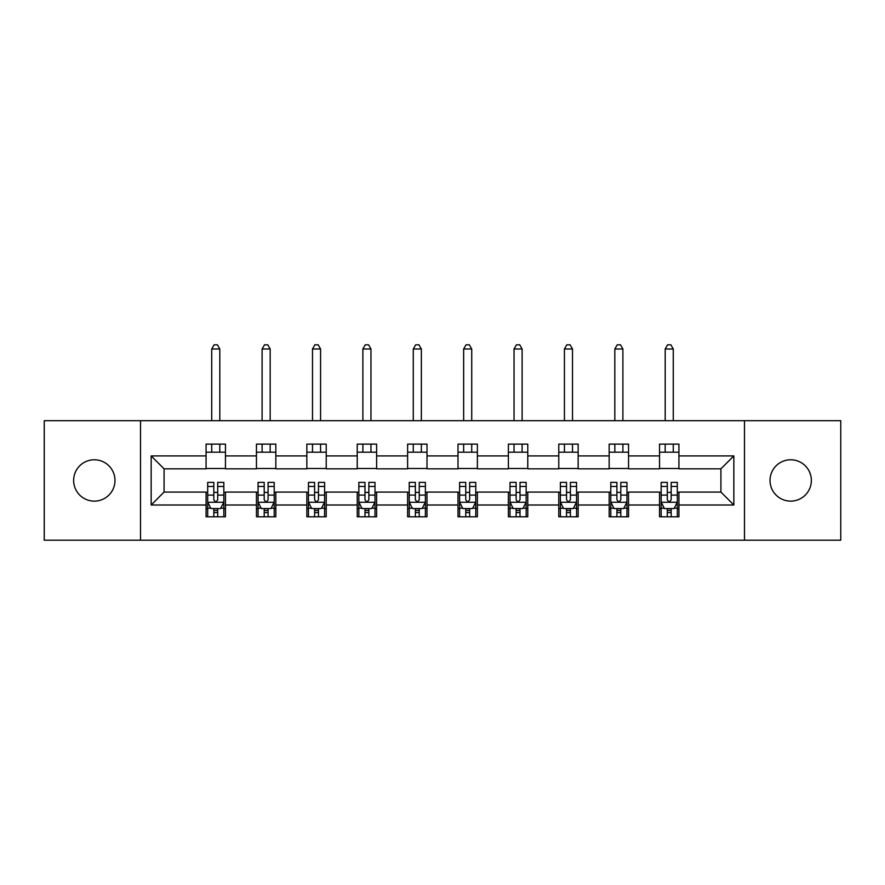<?xml version="1.0" encoding="UTF-8"?>
<svg xmlns="http://www.w3.org/2000/svg" width="885" height="885" viewBox="0 0 885 885"><rect width="100%" height="100%" fill="white"/><g stroke="black" fill="none" stroke-linecap="round" stroke-linejoin="round"><path stroke-width="1.33" d="M790.681 459.78A20.676 20.676 0 0 0 770.016 480.455A20.676 20.676 0 0 0 790.681 501.12A20.676 20.676 0 0 0 811.357 480.455A20.676 20.676 0 0 0 790.681 459.78M94.319 459.78A20.676 20.676 0 0 0 73.643 480.455A20.676 20.676 0 0 0 94.319 501.12A20.676 20.676 0 0 0 114.984 480.455A20.676 20.676 0 0 0 94.319 459.78M744.495 540.204L840.75 540.204L840.75 420.696L744.495 420.696L744.495 540.204L140.505 540.204L140.505 420.696L44.25 420.696L44.25 540.204L140.505 540.204M744.495 420.696L140.505 420.696M678.928 455.908L678.928 444.115L659.546 444.115L659.546 455.908L628.549 455.908L628.549 444.115L609.168 444.115L609.168 455.908L578.159 455.908L578.159 444.115L558.778 444.115L558.778 455.908L527.77 455.908L527.77 444.115L508.388 444.115L508.388 455.908L477.38 455.908L477.38 444.115L457.999 444.115L457.999 455.908L427.001 455.908L427.001 444.115L407.62 444.115L407.62 455.908L376.612 455.908L376.612 444.115L357.23 444.115L357.23 455.908L326.222 455.908L326.222 444.115L306.841 444.115L306.841 455.908L275.832 455.908L275.832 444.115L256.451 444.115L256.451 455.908L225.454 455.908L225.454 444.115L206.072 444.115L206.072 455.908L151.158 455.908L151.158 505.003L164.079 492.082L206.072 492.082L206.072 516.785L225.454 516.785L225.454 492.082L256.451 492.082L256.451 516.785L275.832 516.785L275.832 492.082L306.841 492.082L306.841 516.785L326.222 516.785L326.222 492.082L357.23 492.082L357.23 516.785L376.612 516.785L376.612 492.082L407.62 492.082L407.62 516.785L427.001 516.785L427.001 492.082L457.999 492.082L457.999 516.785L477.38 516.785L477.38 492.082L508.388 492.082L508.388 516.785L527.77 516.785L527.77 492.082L558.778 492.082L558.778 516.785L578.159 516.785L578.159 492.082L609.168 492.082L609.168 516.785L628.549 516.785L628.549 492.082L659.546 492.082L659.546 516.785L678.928 516.785L678.928 492.082L720.921 492.082L720.921 468.829L678.928 468.829L678.928 455.908L733.842 455.908L733.842 505.003L678.928 505.003M659.546 505.003L628.549 505.003M609.168 505.003L578.159 505.003M558.778 505.003L527.77 505.003M508.388 505.003L477.38 505.003M457.999 505.003L427.001 505.003M407.62 505.003L376.612 505.003M357.23 505.003L326.222 505.003M306.841 505.003L275.832 505.003M256.451 505.003L225.454 505.003M206.072 505.003L151.158 505.003M659.546 455.908L659.546 468.829L628.549 468.829L628.549 455.908M609.168 455.908L609.168 468.829L578.159 468.829L578.159 455.908M558.778 455.908L558.778 468.829L527.77 468.829L527.77 455.908M508.388 455.908L508.388 468.829L477.38 468.829L477.38 455.908M457.999 455.908L457.999 468.829L427.001 468.829L427.001 455.908M407.62 455.908L407.62 468.829L376.612 468.829L376.612 455.908M357.23 455.908L357.23 468.829L326.222 468.829L326.222 455.908M306.841 455.908L306.841 468.829L275.832 468.829L275.832 455.908M256.451 455.908L256.451 468.829L225.454 468.829L225.454 455.908M206.072 455.908L206.072 468.829L164.079 468.829L151.158 455.908M164.079 468.829L164.079 492.082M733.842 505.003L720.921 492.082M720.921 468.829L733.842 455.908M206.072 452.191L225.454 452.191M206.072 468.497L225.454 468.497M206.072 492.403L207.687 492.403M213.816 492.403L217.699 492.403M223.839 492.403L225.454 492.403M206.072 508.709L207.687 508.709M213.816 508.709L217.699 508.709M223.839 508.709L225.454 508.709M256.451 492.403L258.066 492.403M264.206 492.403L268.089 492.403M274.217 492.403L275.832 492.403M256.451 508.709L258.066 508.709M264.206 508.709L268.089 508.709M274.217 508.709L275.832 508.709M256.451 452.191L275.832 452.191M256.451 468.497L275.832 468.497M306.841 492.403L308.456 492.403M314.595 492.403L318.467 492.403M324.607 492.403L326.222 492.403M306.841 508.709L308.456 508.709M314.595 508.709L318.467 508.709M324.607 508.709L326.222 508.709M306.841 452.191L326.222 452.191M306.841 468.497L326.222 468.497M357.23 492.403L358.845 492.403M364.985 492.403L368.857 492.403M374.997 492.403L376.612 492.403M357.23 508.709L358.845 508.709M364.985 508.709L368.857 508.709M374.997 508.709L376.612 508.709M357.23 452.191L376.612 452.191M357.23 468.497L376.612 468.497M407.62 492.403L409.235 492.403M415.364 492.403L419.247 492.403M425.386 492.403L427.001 492.403M407.62 508.709L409.235 508.709M415.364 508.709L419.247 508.709M425.386 508.709L427.001 508.709M407.62 452.191L427.001 452.191M407.62 468.497L427.001 468.497M457.999 492.403L459.614 492.403M465.753 492.403L469.636 492.403M475.765 492.403L477.38 492.403M457.999 508.709L459.614 508.709M465.753 508.709L469.636 508.709M475.765 508.709L477.38 508.709M457.999 452.191L477.38 452.191M457.999 468.497L477.38 468.497M508.388 492.403L510.003 492.403M516.143 492.403L520.015 492.403M526.155 492.403L527.77 492.403M508.388 508.709L510.003 508.709M516.143 508.709L520.015 508.709M526.155 508.709L527.77 508.709M508.388 452.191L527.77 452.191M508.388 468.497L527.77 468.497M558.778 492.403L560.393 492.403M566.533 492.403L570.405 492.403M576.544 492.403L578.159 492.403M558.778 508.709L560.393 508.709M566.533 508.709L570.405 508.709M576.544 508.709L578.159 508.709M558.778 452.191L578.159 452.191M558.778 468.497L578.159 468.497M609.168 492.403L610.783 492.403M616.911 492.403L620.794 492.403M626.934 492.403L628.549 492.403M609.168 508.709L610.783 508.709M616.911 508.709L620.794 508.709M626.934 508.709L628.549 508.709M609.168 452.191L628.549 452.191M609.168 468.497L628.549 468.497M659.546 492.403L661.161 492.403M667.301 492.403L671.184 492.403M677.313 492.403L678.928 492.403M659.546 508.709L661.161 508.709M667.301 508.709L671.184 508.709M677.313 508.709L678.928 508.709M659.546 452.191L678.928 452.191M659.546 468.497L678.928 468.497M213.816 512.592L217.699 512.592M207.687 486.44L213.816 486.44L213.816 482.391L207.687 482.391L207.687 502.094L210.918 508.554L220.608 508.554L223.839 502.094L223.839 482.391L217.699 482.391L217.699 486.44L223.839 486.44M223.839 502.094L223.839 516.785M207.687 502.094L207.687 516.785M217.699 508.554L217.699 516.785M213.816 516.785L213.816 508.554M213.816 486.44L213.816 499.671C215.11 502.16 216.405 502.16 217.699 499.671L217.699 486.44M219.801 452.191L219.801 444.115M219.801 420.696L219.801 348.989L211.725 348.989L211.725 420.696M211.725 452.191L211.725 444.115M211.725 348.989L214.148 344.796L217.378 344.796L219.801 348.989M264.206 512.592L268.089 512.592M258.066 486.44L264.206 486.44L264.206 482.391L258.066 482.391L258.066 502.094L261.296 508.554L270.987 508.554L274.217 502.094L274.217 482.391L268.089 482.391L268.089 486.44L274.217 486.44M274.217 502.094L274.217 516.785M258.066 502.094L258.066 516.785M268.089 508.554L268.089 516.785M264.206 516.785L264.206 508.554M264.206 486.44L264.206 499.671C265.5 502.16 266.794 502.16 268.089 499.671L268.089 486.44M270.179 452.191L270.179 444.115M270.179 420.696L270.179 348.989L262.104 348.989L262.104 420.696M262.104 452.191L262.104 444.115M262.104 348.989L264.526 344.796L267.757 344.796L270.179 348.989M314.595 512.592L318.467 512.592M308.456 486.44L314.595 486.44L314.595 482.391L308.456 482.391L308.456 502.094L311.686 508.554L321.377 508.554L324.607 502.094L324.607 482.391L318.467 482.391L318.467 486.44L324.607 486.44M324.607 502.094L324.607 516.785M308.456 502.094L308.456 516.785M318.467 508.554L318.467 516.785M314.595 516.785L314.595 508.554M314.595 486.44L314.595 499.671C315.89 502.16 317.173 502.16 318.467 499.671L318.467 486.44M320.569 452.191L320.569 444.115M320.569 420.696L320.569 348.989L312.493 348.989L312.493 420.696M312.493 452.191L312.493 444.115M312.493 348.989L314.916 344.796L318.146 344.796L320.569 348.989M364.985 512.592L368.857 512.592M358.845 486.44L364.985 486.44L364.985 482.391L358.845 482.391L358.845 502.094L362.076 508.554L371.766 508.554L374.997 502.094L374.997 482.391L368.857 482.391L368.857 486.44L374.997 486.44M374.997 502.094L374.997 516.785M358.845 502.094L358.845 516.785M368.857 508.554L368.857 516.785M364.985 516.785L364.985 508.554M364.985 486.44L364.985 499.671C366.268 502.16 367.563 502.16 368.857 499.671L368.857 486.44M370.959 452.191L370.959 444.115M370.959 420.696L370.959 348.989L362.883 348.989L362.883 420.696M362.883 452.191L362.883 444.115M362.883 348.989L365.306 344.796L368.536 344.796L370.959 348.989M415.364 512.592L419.247 512.592M409.235 486.44L415.364 486.44L415.364 482.391L409.235 482.391L409.235 502.094L412.465 508.554L422.156 508.554L425.386 502.094L425.386 482.391L419.247 482.391L419.247 486.44L425.386 486.44M425.386 502.094L425.386 516.785M409.235 502.094L409.235 516.785M419.247 508.554L419.247 516.785M415.364 516.785L415.364 508.554M415.364 486.44L415.364 499.671C416.658 502.16 417.952 502.16 419.247 499.671L419.247 486.44M421.349 452.191L421.349 444.115M421.349 420.696L421.349 348.989L413.273 348.989L413.273 420.696M413.273 452.191L413.273 444.115M413.273 348.989L415.696 344.796L418.926 344.796L421.349 348.989M465.753 512.592L469.636 512.592M459.614 486.44L465.753 486.44L465.753 482.391L459.614 482.391L459.614 502.094L462.844 508.554L472.535 508.554L475.765 502.094L475.765 482.391L469.636 482.391L469.636 486.44L475.765 486.44M475.765 502.094L475.765 516.785M459.614 502.094L459.614 516.785M469.636 508.554L469.636 516.785M465.753 516.785L465.753 508.554M465.753 486.44L465.753 499.671C467.048 502.16 468.342 502.16 469.636 499.671L469.636 486.44M471.727 452.191L471.727 444.115M471.727 420.696L471.727 348.989L463.651 348.989L463.651 420.696M463.651 452.191L463.651 444.115M463.651 348.989L466.074 344.796L469.304 344.796L471.727 348.989M516.143 512.592L520.015 512.592M510.003 486.44L516.143 486.44L516.143 482.391L510.003 482.391L510.003 502.094L513.234 508.554L522.924 508.554L526.155 502.094L526.155 482.391L520.015 482.391L520.015 486.44L526.155 486.44M526.155 502.094L526.155 516.785M510.003 502.094L510.003 516.785M520.015 508.554L520.015 516.785M516.143 516.785L516.143 508.554M516.143 486.44L516.143 499.671C517.437 502.16 518.721 502.16 520.015 499.671L520.015 486.44M522.117 452.191L522.117 444.115M522.117 420.696L522.117 348.989L514.041 348.989L514.041 420.696M514.041 452.191L514.041 444.115M514.041 348.989L516.464 344.796L519.694 344.796L522.117 348.989M566.533 512.592L570.405 512.592M560.393 486.44L566.533 486.44L566.533 482.391L560.393 482.391L560.393 502.094L563.623 508.554L573.314 508.554L576.544 502.094L576.544 482.391L570.405 482.391L570.405 486.44L576.544 486.44M576.544 502.094L576.544 516.785M560.393 502.094L560.393 516.785M570.405 508.554L570.405 516.785M566.533 516.785L566.533 508.554M566.533 486.44L566.533 499.671C567.816 502.16 569.11 502.16 570.405 499.671L570.405 486.44M572.506 452.191L572.506 444.115M572.506 420.696L572.506 348.989L564.431 348.989L564.431 420.696M564.431 452.191L564.431 444.115M564.431 348.989L566.854 344.796L570.084 344.796L572.506 348.989M616.911 512.592L620.794 512.592M610.783 486.44L616.911 486.44L616.911 482.391L610.783 482.391L610.783 502.094L614.013 508.554L623.704 508.554L626.934 502.094L626.934 482.391L620.794 482.391L620.794 486.44L626.934 486.44M626.934 502.094L626.934 516.785M610.783 502.094L610.783 516.785M620.794 508.554L620.794 516.785M616.911 516.785L616.911 508.554M616.911 486.44L616.911 499.671C618.206 502.16 619.5 502.16 620.794 499.671L620.794 486.44M622.896 452.191L622.896 444.115M622.896 420.696L622.896 348.989L614.821 348.989L614.821 420.696M614.821 452.191L614.821 444.115M614.821 348.989L617.243 344.796L620.473 344.796L622.896 348.989M667.301 512.592L671.184 512.592M661.161 486.44L667.301 486.44L667.301 482.391L661.161 482.391L661.161 502.094L664.392 508.554L674.082 508.554L677.313 502.094L677.313 482.391L671.184 482.391L671.184 486.44L677.313 486.44M677.313 502.094L677.313 516.785M661.161 502.094L661.161 516.785M671.184 508.554L671.184 516.785M667.301 516.785L667.301 508.554M667.301 486.44L667.301 499.671C668.595 502.16 669.89 502.16 671.184 499.671L671.184 486.44M673.275 452.191L673.275 444.115M673.275 420.696L673.275 348.989L665.199 348.989L665.199 420.696M665.199 452.191L665.199 444.115M665.199 348.989L667.622 344.796L670.852 344.796L673.275 348.989M207.765 502.249L223.75 502.249M223.839 508.167L220.796 508.167M210.718 508.167L207.687 508.167M217.699 495.102L223.839 495.102M207.687 495.102L213.816 495.102M213.816 510.534L217.699 510.534M258.154 502.249L274.14 502.249M274.217 508.167L271.186 508.167M261.108 508.167L258.066 508.167M268.089 495.102L274.217 495.102M258.066 495.102L264.206 495.102M264.206 510.534L268.089 510.534M308.544 502.249L324.529 502.249M324.607 508.167L321.576 508.167M311.498 508.167L308.456 508.167M318.467 495.102L324.607 495.102M308.456 495.102L314.595 495.102M314.595 510.534L318.467 510.534M358.923 502.249L374.919 502.249M374.997 508.167L371.954 508.167M361.876 508.167L358.845 508.167M368.857 495.102L374.997 495.102M358.845 495.102L364.985 495.102M364.985 510.534L368.857 510.534M409.312 502.249L425.298 502.249M425.386 508.167L422.344 508.167M412.266 508.167L409.235 508.167M419.247 495.102L425.386 495.102M409.235 495.102L415.364 495.102M415.364 510.534L419.247 510.534M459.702 502.249L475.688 502.249M475.765 508.167L472.734 508.167M462.656 508.167L459.614 508.167M469.636 495.102L475.765 495.102M459.614 495.102L465.753 495.102M465.753 510.534L469.636 510.534M510.081 502.249L526.077 502.249M526.155 508.167L523.123 508.167M513.046 508.167L510.003 508.167M520.015 495.102L526.155 495.102M510.003 495.102L516.143 495.102M516.143 510.534L520.015 510.534M560.471 502.249L576.456 502.249M576.544 508.167L573.502 508.167M563.424 508.167L560.393 508.167M570.405 495.102L576.544 495.102M560.393 495.102L566.533 495.102M566.533 510.534L570.405 510.534M610.86 502.249L626.846 502.249M626.934 508.167L623.892 508.167M613.814 508.167L610.783 508.167M620.794 495.102L626.934 495.102M610.783 495.102L616.911 495.102M616.911 510.534L620.794 510.534M661.25 502.249L677.235 502.249M677.313 508.167L674.281 508.167M664.204 508.167L661.161 508.167M671.184 495.102L677.313 495.102M661.161 495.102L667.301 495.102M667.301 510.534L671.184 510.534"/></g></svg>
